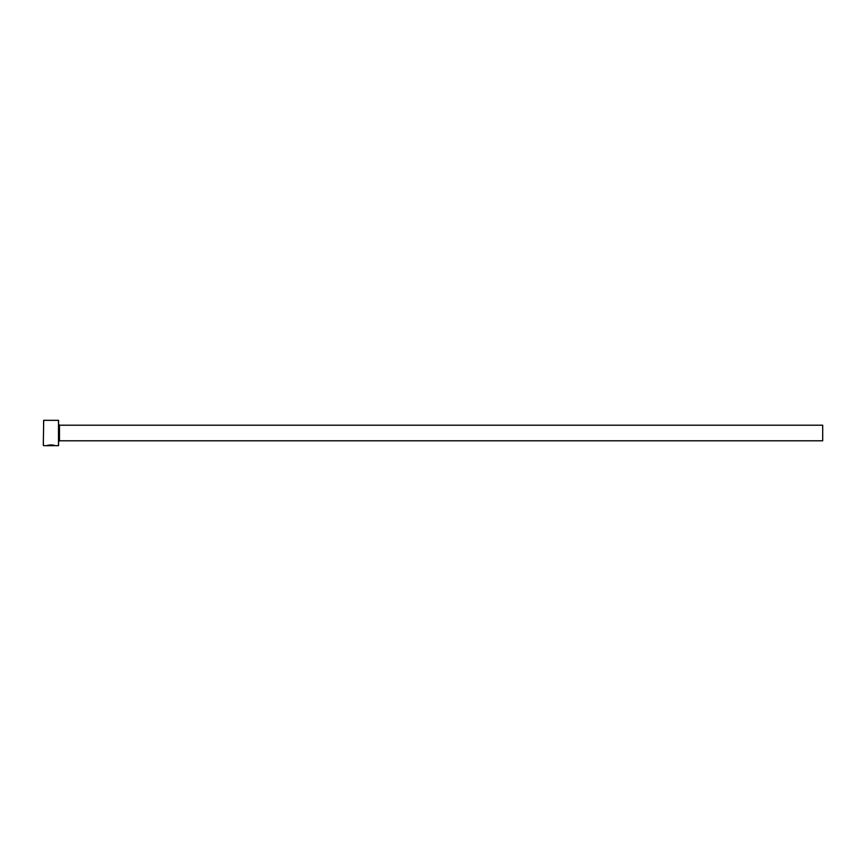 <?xml version="1.0" encoding="UTF-8"?>
<svg xmlns="http://www.w3.org/2000/svg" width="866" height="866" viewBox="0 0 866 866"><rect width="100%" height="100%" fill="white"/><g stroke="black" fill="none" stroke-linecap="round" stroke-linejoin="round"><path stroke-width="0.65" stroke-dasharray="4.33 3.25" d="M54.406 445.47L48.734 445.211L54.406 445.665M48.734 445.211L55.283 445.47C52.631 444.507 49.708 444.507 46.526 445.449L51.776 445.568M54.807 445.47L48.734 445.405M51.332 445.146L52.653 445.373L51.332 445.514M47.63 445.373L52.653 445.568M58.888 445.276L58.888 420.724M58.498 420.335L58.498 445.665M43.3 420.724L43.3 445.276M43.69 445.665L43.69 420.335M822.7 440.794L822.7 425.206M58.888 433L58.888 441.379L58.888 433M52.653 445.449L47.63 445.622M59.473 425.206L59.473 440.794"/><path stroke-width="1.3" d="M47.63 445.568L47.63 445.373C50.596 444.832 52.848 444.864 54.406 445.47L54.406 445.665C52.848 445.059 50.596 445.027 47.63 445.568L46.526 445.644C49.708 444.702 52.631 444.702 55.283 445.665L54.558 445.47M58.498 420.335L58.498 445.665L58.498 420.335L43.69 420.335L43.3 445.276L43.69 420.335M59.473 425.206L822.7 425.206L822.7 440.794L59.473 440.794L59.473 425.206L58.888 424.621M46.526 445.665L51.332 445.665M47.035 445.449L47.63 445.449M58.498 445.665L55.283 445.665M54.396 445.665L43.69 445.665M59.473 440.794L58.888 441.379"/></g></svg>
